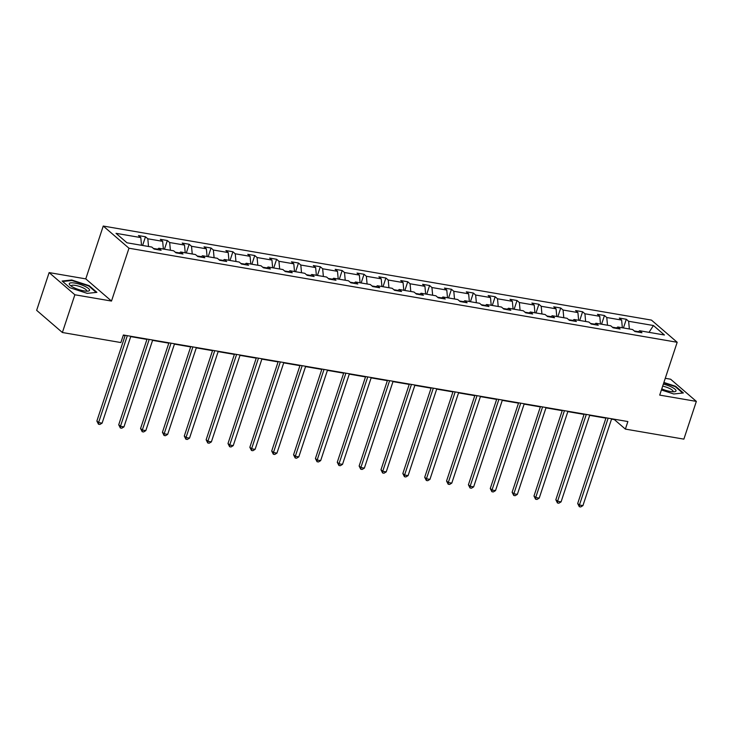 <?xml version="1.0" encoding="UTF-8"?>
<svg xmlns="http://www.w3.org/2000/svg" width="733" height="733" viewBox="0 0 733 733"><rect width="100%" height="100%" fill="white"/><g stroke="black" fill="none" stroke-linecap="round" stroke-linejoin="round"><path stroke-width="1.1" d="M49.129 272.594L74.867 294.776L111.498 301.061L85.77 278.879L49.129 272.594L36.65 310.334L62.378 332.507L120.872 342.549L123.373 334.999L627.869 421.548L625.377 429.098L683.871 439.131L696.35 401.391L670.622 379.218L665.271 378.301M85.77 278.879L103.243 226.048L651.454 320.101L677.182 342.274L128.971 248.221L103.243 226.048M74.867 294.776L62.378 332.507M141.524 245.289L140.8 237.584L138.473 235.568L145.482 236.777L142.605 245.473M629.354 328.98L628.639 321.274L653.433 325.525L664.419 334.999L639.625 330.739L641.952 332.745L634.952 331.545L632.616 329.538L617.763 326.991L620.1 328.998L613.09 327.798L610.763 325.791L595.911 323.244L598.238 325.25L591.238 324.05L588.911 322.044L574.058 319.496L576.385 321.503L569.376 320.303L567.049 318.287L552.196 315.74L554.533 317.756L547.524 316.546L545.196 314.539L530.344 311.992L532.671 313.999L525.671 312.799L523.344 310.792L508.491 308.245L510.819 310.251L503.809 309.051L501.482 307.045L486.63 304.497L488.966 306.504L481.957 305.304L479.629 303.297L464.777 300.741L467.104 302.756L460.104 301.547L457.768 299.54L442.924 296.993L445.252 299L438.242 297.8L435.915 295.793L421.063 293.246L423.399 295.252L416.39 294.052L414.063 292.046L399.21 289.498L401.537 291.505L394.537 290.305L392.201 288.298L377.358 285.751L379.685 287.757L372.676 286.557L370.348 284.541L355.496 281.994L357.832 284.001L350.823 282.801L348.496 280.794L333.643 278.247L335.971 280.253L328.97 279.053L326.634 277.047L311.791 274.499L314.118 276.506L307.109 275.306L304.781 273.299L289.929 270.752L292.265 272.758L285.256 271.558L282.929 269.552L268.076 266.995L270.404 269.011L263.404 267.802L261.067 265.795L246.224 263.248L248.551 265.254L241.542 264.054L239.215 262.048L224.362 259.5L226.689 261.507L219.689 260.307L217.362 258.3L202.51 255.753L204.837 257.759L197.837 256.559L195.5 254.553L180.657 252.005L182.984 254.012L175.975 252.812L173.648 250.796L158.795 248.249L161.123 250.255L154.122 249.055L151.795 247.048L126.992 242.797L116.006 233.323L140.8 237.584M148.524 246.49L147.809 238.784L145.482 236.777M147.809 238.784L162.662 241.331L160.325 239.325L167.335 240.525L164.458 249.22M170.386 250.237L169.662 242.531L167.335 240.525M169.662 242.531L184.514 245.079L182.187 243.072L189.187 244.272L186.31 252.977M192.238 253.984L191.524 246.279L189.187 244.272M191.524 246.279L206.367 248.826L204.04 246.819L211.049 248.02L208.172 256.724M214.091 257.741L213.376 250.026L211.049 248.02M213.376 250.026L228.229 252.573L225.892 250.567L232.902 251.767L230.025 260.472M235.953 261.489L235.229 253.783L232.902 251.767M235.229 253.783L250.081 256.33L247.754 254.324L254.754 255.524L251.877 264.219M257.805 265.236L257.091 257.53L254.754 255.524M257.091 257.53L271.934 260.078L269.607 258.071L276.616 259.271L273.739 267.966M279.658 268.984L278.943 261.278L276.616 259.271M278.943 261.278L293.796 263.825L291.468 261.818L298.468 263.019L295.591 271.723M301.52 272.74L300.796 265.025L298.468 263.019M300.796 265.025L315.648 267.572L313.321 265.566L320.321 266.766L317.444 275.471M323.372 276.488L322.657 268.773L320.321 266.766M322.657 268.773L337.501 271.329L335.173 269.313L342.183 270.523L339.306 279.218M345.225 280.235L344.51 272.529L342.183 270.523M344.51 272.529L359.362 275.077L357.035 273.07L364.035 274.27L361.158 282.965M367.086 283.983L366.363 276.277L364.035 274.27M366.363 276.277L381.215 278.824L378.888 276.817L385.888 278.018L383.011 286.722M388.939 287.73L388.224 280.024L385.888 278.018M388.224 280.024L403.077 282.571L400.74 280.565L407.75 281.765L404.873 290.47M410.792 291.487L410.077 283.772L407.75 281.765M410.077 283.772L424.929 286.319L422.602 284.312L429.602 285.513L426.725 294.217M432.653 295.234L431.929 287.528L429.602 285.513M431.929 287.528L446.782 290.076L444.455 288.069L451.455 289.269L448.578 297.964M454.506 298.982L453.791 291.276L451.455 289.269M453.791 291.276L468.644 293.823L466.307 291.816L473.316 293.017L470.439 301.712M476.358 302.729L475.644 295.023L473.316 293.017M475.644 295.023L490.496 297.571L488.169 295.564L495.169 296.764L492.292 305.469M498.22 306.486L497.496 298.771L495.169 296.764M497.496 298.771L512.349 301.318L510.021 299.311L517.031 300.512L514.145 309.216M520.073 310.233L519.358 302.527L517.031 300.512M519.358 302.527L534.21 305.075L531.874 303.059L538.883 304.268L536.006 312.964M541.925 313.981L541.211 306.275L538.883 304.268M541.211 306.275L556.063 308.822L553.736 306.815L560.736 308.016L557.859 316.711M563.787 317.728L563.063 310.022L560.736 308.016M563.063 310.022L577.916 312.57L575.588 310.563L582.598 311.763L579.721 320.468M585.64 321.485L584.925 313.77L582.598 311.763M584.925 313.77L599.777 316.317L597.441 314.31L604.45 315.511L601.573 324.215M607.492 325.232L606.777 317.517L604.45 315.511M606.777 317.517L621.63 320.064L619.303 318.058L626.303 319.267L623.426 327.963M628.639 321.274L626.303 319.267M157.073 249.568L158.795 248.249M157.586 249.174L153.426 248.46M163.377 249.037L162.662 241.331M178.925 253.316L180.657 252.005M179.438 252.922L175.288 252.207M185.229 252.784L184.514 245.079M200.787 257.063L202.51 255.753M201.3 256.669L197.14 255.964M207.091 256.541L206.367 248.826M222.64 260.811L224.362 259.5M223.153 260.426L218.993 259.711M228.943 260.288L228.229 252.573M244.492 264.558L246.224 263.248M245.005 264.173L240.855 263.459M250.796 264.036L250.081 256.33M266.354 268.315L268.076 266.995M266.867 267.921L262.707 267.206M272.658 267.783L271.934 260.078M288.206 272.062L289.929 270.752M288.72 271.668L284.56 270.963M294.51 271.531L293.796 263.825M310.068 275.81L311.791 274.499M310.572 275.425L306.421 274.71M316.363 275.287L315.648 267.572M331.921 279.557L333.643 278.247M332.434 279.172L328.274 278.458M338.225 279.035L337.501 271.329M353.773 283.314L355.496 281.994M354.286 282.92L350.136 282.205M360.077 282.782L359.362 275.077M375.635 287.061L377.358 285.751M376.139 286.667L371.988 285.952M381.93 286.53L381.215 278.824M397.488 290.809L399.21 289.498M398.001 290.424L393.841 289.709M403.791 290.286L403.077 282.571M419.34 294.556L421.063 293.246M419.853 294.171L415.703 293.457M425.644 294.034L424.929 286.319M441.202 298.313L442.924 296.993M441.706 297.919L437.555 297.204M447.506 297.781L446.782 290.076M463.054 302.06L464.777 300.741M463.568 301.666L459.408 300.951M469.358 301.529L468.644 293.823M484.907 305.808L486.63 304.497M485.42 305.414L481.269 304.708M491.211 305.276L490.496 297.571M506.769 309.555L508.491 308.245M507.273 309.17L503.122 308.456M513.073 309.033L512.349 301.318M528.621 313.303L530.344 311.992M529.134 312.918L524.975 312.203M534.925 312.78L534.21 305.075M550.474 317.059L552.196 315.74M550.987 316.665L546.836 315.95M556.778 316.528L556.063 308.822M572.336 320.807L574.058 319.496M572.849 320.413L568.689 319.707M578.639 320.275L577.916 312.57M594.188 324.554L595.911 323.244M594.701 324.169L590.541 323.455M600.492 324.032L599.777 316.317M616.041 328.302L617.763 326.991M616.554 327.917L612.403 327.202M622.344 327.779L621.63 320.064M637.902 332.058L639.625 330.739M111.498 301.061L128.971 248.221M677.182 342.274L659.709 395.105L696.35 401.391M611.542 419.111L614.355 419.597L625.377 429.098M123.254 335.348L125.096 335.659M130.712 336.621L146.957 339.406M152.574 340.369L168.81 343.163M174.427 344.125L190.662 346.911M196.279 347.873L212.524 350.658M218.141 351.62L234.377 354.406M239.993 355.368L256.229 358.153M261.846 359.124L278.091 361.91M283.708 362.872L299.944 365.657M305.56 366.619L321.796 369.405M327.413 370.367L343.658 373.152M349.274 374.123L365.51 376.909M371.127 377.871L387.363 380.656M392.98 381.618L409.225 384.404M414.841 385.366L431.077 388.151M436.694 389.113L452.93 391.898M458.546 392.87L474.792 395.655M480.408 396.617L496.644 399.403M502.261 400.365L518.497 403.15M524.113 404.112L540.358 406.897M545.975 407.869L562.211 410.654M567.828 411.616L584.064 414.402M589.68 415.364L605.925 418.149M638.416 331.664L634.256 330.95M649.026 332.351L653.433 325.525M661.413 389.974L673.719 393.978L683.367 392.961L675.615 386.282L663.896 382.47M96.903 292.348L89.151 285.668L71.761 280.006L62.113 281.032L69.864 287.712L87.254 293.365L96.903 292.348M675.441 386.804L675.615 386.282M88.977 286.191L89.151 285.668M71.577 280.556L71.761 280.006M606.035 417.801L577.686 503.525L579.427 505.019L608.152 418.167M582.927 505.623L580.71 506.952L579.308 506.714L579.427 505.019L582.927 505.623L611.652 418.763M579.308 506.714L577.686 503.525M584.183 414.053L555.834 499.769L557.575 501.271L586.299 414.42M561.075 501.876L558.858 503.205L557.456 502.966L557.575 501.271L561.075 501.876L589.799 415.015M557.456 502.966L555.834 499.769M562.33 410.306L533.981 496.021L535.713 497.524L564.437 410.663M539.222 498.119L536.996 499.457L535.594 499.219L535.713 497.524L539.222 498.119L567.947 411.268M535.594 499.219L533.981 496.021M661.771 388.893A10.674 2.666 18.3 0 0 674.562 391.724A10.674 2.666 18.3 0 0 676.018 390.9A10.674 2.666 18.3 0 0 663.347 384.119M672.894 391.788A8.081 2.016 18.3 0 0 673.086 391.514A8.081 2.016 18.3 0 0 673.096 391.477A8.081 2.016 18.3 0 0 662.678 386.154M663.759 382.883L675.221 386.612L682.661 393.035M89.554 290.286A10.674 2.666 18.3 0 0 80.044 284.395A10.674 2.666 18.3 0 0 69.259 283.689A10.674 2.666 18.3 0 0 69.965 285.119A10.674 2.666 18.3 0 0 78.578 289.517A10.674 2.666 18.3 0 0 88.107 291.12A10.674 2.666 18.3 0 0 89.554 290.286M86.43 291.175A8.081 2.016 18.3 0 0 86.622 290.9A8.081 2.016 18.3 0 0 86.641 290.864A8.081 2.016 18.3 0 0 79.512 286.429A8.081 2.016 18.3 0 0 71.284 285.824A8.081 2.016 18.3 0 0 71.275 285.87A8.081 2.016 18.3 0 0 71.275 286.163M62.653 281.499L71.898 280.519L88.757 285.998L96.206 292.421M540.468 406.558L512.12 492.274L513.86 493.776L542.585 406.916M517.361 494.372L515.143 495.71L513.741 495.462L513.86 493.776L517.361 494.372L546.085 407.521M513.741 495.462L512.12 492.274M518.616 402.802L490.267 488.526L492.008 490.02L520.732 403.168M495.508 490.624L493.282 491.953L491.889 491.715L492.008 490.02L495.508 490.624L524.232 403.764M491.889 491.715L490.267 488.526M496.763 399.054L468.414 484.779L470.146 486.272L498.871 399.421M473.655 486.877L471.429 488.205L470.027 487.967L470.146 486.272L473.655 486.877L502.38 400.016M470.027 487.967L468.414 484.779M474.902 395.307L446.553 481.022L448.294 482.525L477.018 395.664M451.794 483.12L449.576 484.458L448.175 484.22L448.294 482.525L451.794 483.12L480.518 396.269M448.175 484.22L446.553 481.022M453.049 391.559L424.7 477.275L426.441 478.777L455.166 391.917M429.941 479.373L427.715 480.711L426.322 480.463L426.441 478.777L429.941 479.373L458.666 392.522M426.322 480.463L424.7 477.275M431.196 387.803L402.848 473.527L404.579 475.021L433.304 388.169M408.089 475.625L405.862 476.954L404.46 476.716L404.579 475.021L408.089 475.625L436.813 388.774M404.46 476.716L402.848 473.527M409.335 384.055L380.986 469.78L382.727 471.273L411.451 384.422M386.227 471.878L384.01 473.206L382.608 472.968L382.727 471.273L386.227 471.878L414.951 385.017M382.608 472.968L380.986 469.78M387.482 380.308L359.133 466.023L360.874 467.526L389.599 380.674M364.374 468.13L362.148 469.459L360.746 469.221L360.874 467.526L364.374 468.13L393.099 381.27M360.746 469.221L359.133 466.023M365.62 376.56L337.272 462.276L339.012 463.778L367.737 376.918M342.513 464.374L340.295 465.712L338.893 465.473L339.012 463.778L342.513 464.374L371.246 377.522M338.893 465.473L337.272 462.276M343.768 372.813L315.419 458.528L317.16 460.022L345.884 373.17M320.66 460.626L318.443 461.964L317.041 461.717L317.16 460.022L320.66 460.626L349.384 373.775M317.041 461.717L315.419 458.528M321.915 369.056L293.566 454.781L295.307 456.274L324.032 369.423M298.807 456.879L296.581 458.207L295.179 457.969L295.307 456.274L298.807 456.879L327.532 370.018M295.179 457.969L293.566 454.781M300.054 365.309L271.705 451.024L273.446 452.527L302.17 365.675M276.946 453.131L274.728 454.46L273.327 454.222L273.446 452.527L276.946 453.131L305.67 366.271M273.327 454.222L271.705 451.024M278.201 361.561L249.852 447.277L251.593 448.779L280.318 361.919M255.093 449.375L252.876 450.713L251.474 450.474L251.593 448.779L255.093 449.375L283.818 362.523M251.474 450.474L249.852 447.277M256.348 357.814L228 443.529L229.731 445.032L258.465 358.171M233.241 445.627L231.014 446.965L229.612 446.718L229.731 445.032L233.241 445.627L261.965 358.776M229.612 446.718L228 443.529M234.487 354.057L206.138 439.782L207.879 441.275L236.603 354.424M211.379 441.88L209.162 443.208L207.76 442.97L207.879 441.275L211.379 441.88L240.103 355.029M207.76 442.97L206.138 439.782M212.634 350.31L184.285 436.034L186.026 437.528L214.751 350.676M189.526 438.132L187.309 439.461L185.907 439.223L186.026 437.528L189.526 438.132L218.251 351.272M185.907 439.223L184.285 436.034M190.782 346.562L162.433 432.278L164.165 433.78L192.889 346.929M167.674 434.376L165.447 435.714L164.045 435.475L164.165 433.78L167.674 434.376L196.398 347.524M164.045 435.475L162.433 432.278M168.92 342.815L140.571 428.53L142.312 430.033L171.036 343.172M145.812 430.628L143.595 431.966L142.193 431.719L142.312 430.033L145.812 430.628L174.536 343.777M142.193 431.719L140.571 428.53M147.067 339.058L118.719 424.783L120.459 426.276L149.184 339.425M123.959 426.881L121.742 428.209L120.34 427.971L120.459 426.276L123.959 426.881L152.684 340.03M120.34 427.971L118.719 424.783M125.215 335.311L96.866 421.035L98.598 422.529L127.322 335.677M102.107 423.133L99.88 424.462L98.479 424.224L98.598 422.529L102.107 423.133L130.831 336.273M98.479 424.224L96.866 421.035"/></g></svg>
